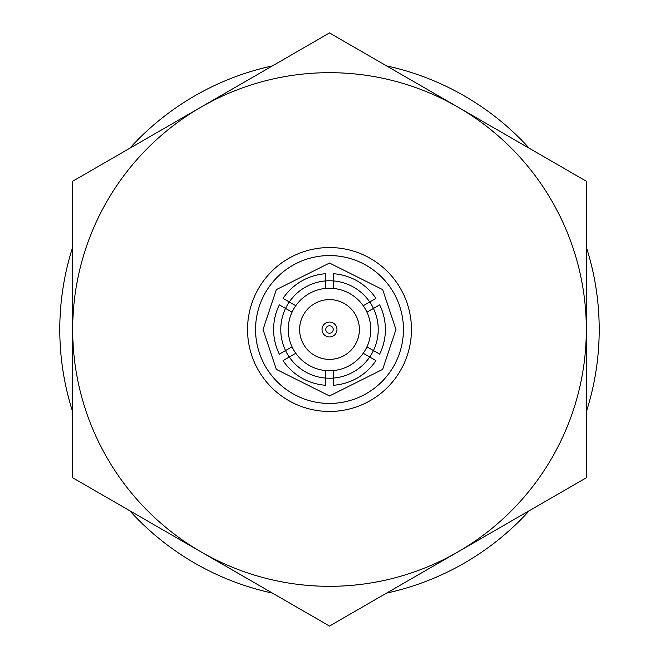 <?xml version="1.0" encoding="UTF-8"?>
<svg xmlns="http://www.w3.org/2000/svg" width="659" height="659" viewBox="0 0 659 659"><rect width="100%" height="100%" fill="white"/><g stroke="black" fill="none" stroke-linecap="round" stroke-linejoin="round"><path stroke-width="0.99" d="M247.537 329.5A81.963 81.963 0 0 1 329.5 247.537A81.963 81.963 0 0 1 411.463 329.5A81.963 81.963 0 0 1 329.5 411.463A81.963 81.963 0 0 1 247.537 329.5M255.568 329.5A73.932 73.932 0 0 1 329.5 255.568A73.932 73.932 0 0 1 403.432 329.5A73.932 73.932 0 0 1 329.5 403.432A73.932 73.932 0 0 1 255.568 329.5M285.553 308.445A48.733 48.733 0 0 1 373.447 308.445A48.733 48.733 0 0 1 325.768 378.085A48.733 48.733 0 0 1 285.553 350.555L292.052 346.807A41.262 41.262 0 0 1 292.052 312.193L279.334 304.845A55.9 55.9 0 0 0 279.334 354.155L285.553 350.555A48.733 48.733 0 0 1 285.553 308.445M292.052 312.193A41.262 41.262 0 0 1 295.784 305.718L283.065 298.379A55.9 55.9 0 0 1 325.768 273.724L325.768 288.411A41.262 41.262 0 0 1 333.232 288.411L333.232 273.724A55.9 55.9 0 0 1 375.935 298.379L363.216 305.718A41.262 41.262 0 0 1 366.948 312.193L379.666 304.845A55.9 55.9 0 0 1 379.666 354.155L366.948 346.807A41.262 41.262 0 0 1 363.216 353.282L375.935 360.621A55.9 55.9 0 0 1 333.232 385.276L333.232 370.589A41.262 41.262 0 0 1 325.768 370.589L325.768 385.276A55.9 55.9 0 0 1 283.065 360.621L295.784 353.282A41.262 41.262 0 0 1 292.052 346.807M366.948 346.807A41.262 41.262 0 0 0 366.948 312.193M333.232 288.411A41.262 41.262 0 0 1 363.216 305.718M295.784 305.718A41.262 41.262 0 0 1 325.768 288.411M325.768 370.589A41.262 41.262 0 0 1 295.784 353.282M363.216 353.282A41.262 41.262 0 0 1 333.232 370.589M299.614 329.5A29.886 29.886 0 0 1 329.5 299.614A29.886 29.886 0 0 1 359.386 329.5A29.886 29.886 0 0 1 329.5 359.386A29.886 29.886 0 0 1 299.614 329.5M322.029 329.5A7.471 7.471 0 0 1 329.5 322.029A7.471 7.471 0 0 1 336.971 329.5A7.471 7.471 0 0 1 329.5 336.971A7.471 7.471 0 0 1 322.029 329.5M325.768 329.5A3.732 3.732 0 0 1 329.5 325.768A3.732 3.732 0 0 1 333.232 329.5A3.732 3.732 0 0 1 329.5 333.232A3.732 3.732 0 0 1 325.768 329.5M386.569 593.1A269.704 269.704 0 0 0 529.251 510.725M586.321 411.875A269.704 269.704 0 0 0 586.321 247.125M529.251 148.275A269.704 269.704 0 0 0 386.569 65.9M272.431 65.9A269.704 269.704 0 0 0 129.749 148.275M72.679 247.125A269.704 269.704 0 0 0 72.679 411.875M129.749 510.725A269.704 269.704 0 0 0 272.431 593.1M72.679 477.775L72.679 181.225L329.5 32.95L586.321 181.225L586.321 477.775L329.5 626.05L72.679 477.775M201.094 551.913A256.821 256.821 0 0 1 201.094 107.087A256.821 256.821 0 0 1 586.321 329.5A256.821 256.821 0 0 1 201.094 551.913M263.04 329.5L276.335 289.622L329.5 263.04L382.665 289.622L395.96 329.5L382.665 369.378L329.5 395.96L276.335 369.378L263.04 329.5"/></g></svg>
